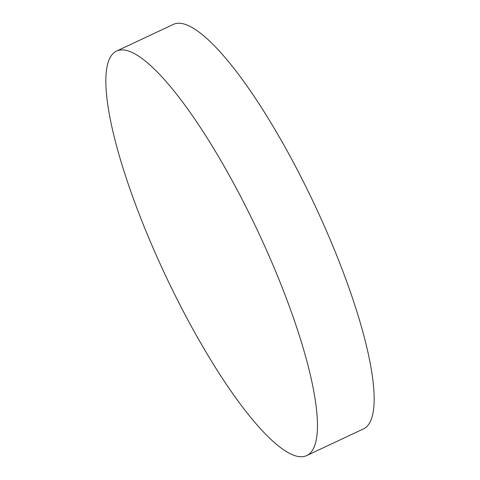 <?xml version="1.0" encoding="UTF-8"?>
<svg xmlns="http://www.w3.org/2000/svg" width="480" height="480" viewBox="0 0 480 480"><rect width="100%" height="100%" fill="white"/><g stroke="black" fill="none" stroke-linecap="round" stroke-linejoin="round"><path stroke-width="0.72" d="M275.388 270.78A223.476 51.21 64.8 0 1 306.684 455.58A223.476 51.21 64.8 0 1 296.016 456A223.476 51.21 64.8 0 1 147.918 235.86A223.476 51.21 64.8 0 1 116.616 51.06A223.476 51.21 64.8 0 1 127.284 50.64A223.476 51.21 64.8 0 1 275.388 270.78M116.616 51.06L173.316 24.42A223.476 51.21 64.8 0 1 183.984 24A223.476 51.21 64.8 0 1 332.082 244.14A223.476 51.21 64.8 0 1 363.384 428.94L306.684 455.58"/></g></svg>
